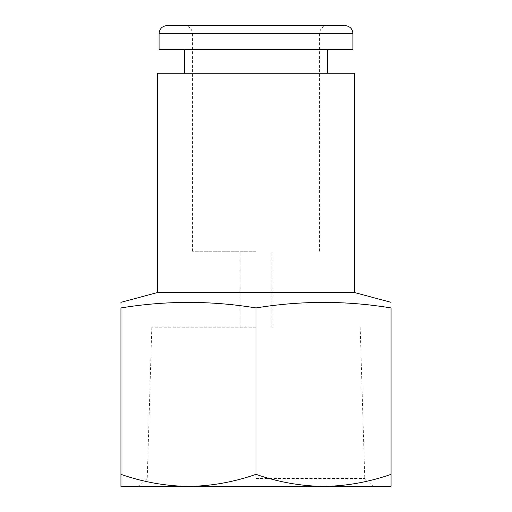 <?xml version="1.0" encoding="UTF-8"?>
<svg xmlns="http://www.w3.org/2000/svg" width="512" height="512" viewBox="0 0 512 512"><rect width="100%" height="100%" fill="white"/><g stroke="black" fill="none" stroke-linecap="round" stroke-linejoin="round"><path stroke-width="0.38" stroke-dasharray="2.56 1.92" d="M256 251.232L192.442 251.232L256 251.232M256 327.187L151.808 327.187L256 327.187M256 486.4L138.803 486.4L256 486.4M256 478.458L364.762 478.458L256 478.458M344.979 25.6L167.021 25.6M354.515 292.544L157.485 292.544M391.059 474.336L391.059 486.4L120.941 486.4L120.941 474.336C142.989 482.061 165.498 486.086 188.467 486.4C211.494 486.074 234.003 482.054 256 474.336C278.048 482.061 300.557 486.086 323.533 486.4C346.554 486.074 369.069 482.054 391.059 474.336L391.059 307.936C346.042 300.563 301.018 300.563 256 307.936C210.982 300.563 165.958 300.563 120.941 307.936L120.941 303.302M354.515 73.267L157.485 73.267M352.928 49.434L159.072 49.434M256 25.6L184.499 25.6L256 25.6M256 474.336L256 307.936M120.941 474.336L120.941 307.936M352.928 33.542L159.072 33.542M240.109 327.187L240.109 251.232M151.808 327.187L147.238 478.458L138.803 486.4M360.192 327.187L364.762 478.458L373.197 486.4M319.558 251.232L319.558 33.542C320.032 28.717 322.675 26.074 327.501 25.6M192.442 251.232L192.442 33.542C191.968 28.717 189.325 26.074 184.499 25.6M271.891 327.187L271.891 251.232"/><path stroke-width="0.77" d="M188.467 486.4L323.533 486.4C300.506 486.074 277.997 482.054 256 474.336C233.952 482.061 211.443 486.086 188.467 486.4C165.446 486.074 142.931 482.054 120.941 474.336L120.941 486.4L188.467 486.4M354.515 292.544L354.515 73.267L157.485 73.267L157.485 292.544L354.515 292.544L391.059 302.336M120.941 474.336L120.941 307.936C120.941 300.563 120.941 300.563 120.941 307.936C165.958 300.563 210.982 300.563 256 307.936C301.018 300.563 346.042 300.563 391.059 307.936C391.059 300.563 391.059 300.563 391.059 307.936C391.059 300.563 391.059 300.563 391.059 307.936L391.059 474.336C369.011 482.061 346.502 486.086 323.533 486.4L391.059 486.4L391.059 474.336M256 25.6L344.979 25.6C349.811 26.074 352.454 28.717 352.928 33.542L159.072 33.542C159.546 28.717 162.189 26.074 167.021 25.6L256 25.6M159.072 33.542L159.072 49.434L352.928 49.434L352.928 33.542M120.941 303.302L120.941 302.336L157.485 292.544M256 474.336L256 307.936M327.501 73.267L327.501 49.434M184.499 73.267L184.499 49.434"/></g></svg>

